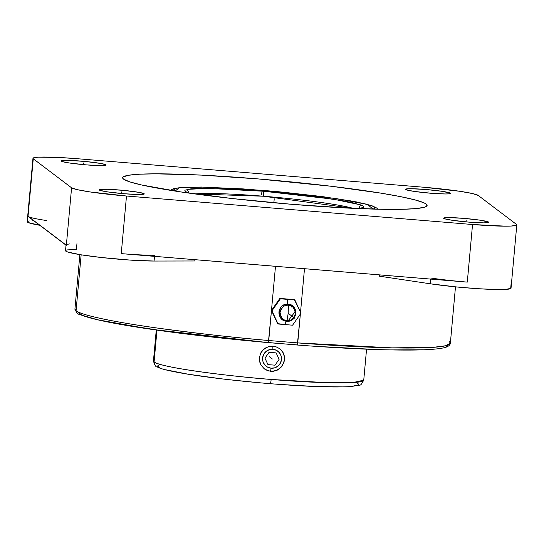 <?xml version="1.0" encoding="UTF-8"?>
<svg xmlns="http://www.w3.org/2000/svg" width="544" height="544" viewBox="0 0 544 544"><rect width="100%" height="100%" fill="white"/><g stroke="black" fill="none" stroke-linecap="round" stroke-linejoin="round"><path stroke-width="0.82" d="M156.264 330.038L153.442 361.039L154.081 362.005C164.125 368.648 241.012 377.318 271.15 379.454A4.638 0.585 94.7 0 1 270.225 383.69A4.638 0.585 -85.3 0 0 271.15 379.454A105.584 7.732 5.2 0 0 363.739 380.181L363.106 379.216M189.237 193.147L187.061 189.4L207.278 188.34L263.344 191.236A4.638 0.592 94.7 0 1 263.486 196.234L194.942 193.936A85.197 6.242 -174.8 0 1 263.486 196.234A85.197 6.242 -174.8 0 1 353.09 208.332L263.486 196.234A4.638 0.592 -85.3 0 0 263.344 191.236L307.312 195.636L342.489 200.688L352.43 202.647L361.658 205.292L363.1 206.06L363.684 206.754L363.419 207.38L358.843 208.583L360.454 204.823L333.513 199.199L264.384 191.325L230.302 189.047L198.839 188.401L190.91 188.829L185.042 190.182L184.776 190.801L185.361 191.502L189.237 193.147M373.055 209.086L367.424 204.428L335.648 198.465L263.167 190.4L203.381 187.102L179.275 187.748L175.168 191.08L173.713 189.795L175.331 188.496L180.737 187.585L201.94 187.075L243.311 188.918L282.832 192.161L320.436 196.37L351.036 200.94L366.534 204.19L372.524 206.115L374.748 207.76L374.422 208.461L373.055 209.086M294.875 299.989L287.66 299.418A6.378 0.741 -85.3 0 0 287.851 304.205A6.378 0.741 94.7 0 1 287.66 299.418L279.874 298.418L294.875 299.989L280.378 298.799L271.98 310.801L271.476 310.42L279.874 298.418L280.378 298.799L271.98 310.801L278.079 324L292.584 325.19L300.982 313.188L294.372 299.608L279.874 298.418L271.476 310.42L275.488 266.322L271.476 310.42L277.583 323.619L271.476 310.42L277.583 323.619L285.369 324.618A6.378 0.741 94.7 0 1 286.062 321.15A6.378 0.741 -85.3 0 0 285.369 324.618L292.584 325.19L300.982 313.188L294.875 299.989M286.572 321.008A8.425 8.35 -52.9 0 1 278.99 311.95A8.425 8.35 -52.9 0 1 288.096 304.266A8.425 8.35 -52.9 0 1 295.678 313.324A8.425 8.35 -52.9 0 1 286.572 321.008A4.638 0.537 -85.3 0 0 286.715 321.225A4.638 0.537 -85.3 0 0 287.028 320.647A4.638 0.537 94.7 0 1 286.715 321.225C275.713 320.865 277.29 302.777 288.177 304.225A4.638 0.537 94.7 0 1 288.429 305.232A7.759 7.684 127.1 0 0 280.051 312.31A7.759 7.684 127.1 0 0 287.028 320.647C283.356 320.783 281.03 318.002 280.051 312.31C282.044 306.857 284.838 304.497 288.429 305.232L288.184 313.283L287.028 320.647L288.184 313.283L288.429 305.232C292.101 305.096 294.426 307.877 295.412 313.575C293.413 319.022 290.618 321.382 287.028 320.647A7.759 7.684 127.1 0 0 295.412 313.575A7.759 7.684 127.1 0 0 288.429 305.232A4.638 0.537 -85.3 0 0 288.184 304.225A4.638 0.537 -85.3 0 0 288.096 304.266A4.638 0.537 94.7 0 1 288.184 304.225C299.18 304.586 297.602 322.674 286.715 321.225M156.978 330.14L154.081 362.005A105.584 7.732 5.2 0 0 271.15 379.454L327.393 382.711L352.879 382.582L363.739 380.181C359.666 387.226 362.059 384.254 351.791 386.485C335.403 387.641 308.217 386.709 270.218 383.69C237.714 380.984 209.705 377.72 186.191 373.912C165.403 370.348 159.739 368.383 157.114 366.874C156.012 367.336 154.795 365.391 153.442 361.039A105.584 7.732 5.2 0 0 154.081 362.005L156.978 330.14M270.715 346.174L275.631 346.582L279.963 348.826L283.077 352.566L284.519 357.245L284.063 362.175L281.792 366.581L278.045 369.798L273.367 371.321L268.444 370.913L264.064 368.635L260.889 364.854L259.406 360.135L259.386 357.646L260.794 352.906L263.922 349.071L268.274 346.691L273.19 346.134L275.631 346.582L279.963 348.826L283.077 352.566L284.029 354.838L284.519 357.245L284.063 362.175L281.792 366.581L278.045 369.798L275.788 370.79L270.892 371.368L266.152 369.995L264.064 368.635L260.889 364.854L259.91 362.562L259.386 357.646L260.794 352.906L262.174 350.832L265.989 347.664L270.715 346.174M264.187 368.737A12.702 12.58 127.1 0 0 270.545 371.103L270.892 371.368L270.545 371.103A12.702 12.58 127.1 0 0 279.521 348.486A12.702 12.58 127.1 0 1 270.545 371.103L271.177 368.213L270.545 371.103A12.702 12.58 127.1 0 1 264.187 368.737M272.843 346.113L272.904 349.289A9.527 9.438 -52.9 0 1 281.472 359.53A9.527 9.438 -52.9 0 1 271.177 368.213L274.856 367.792L278.1 365.99L280.425 363.093L281.472 359.53L281.085 355.851L279.317 352.614L276.447 350.309L272.904 349.289L269.226 349.71L265.982 351.512L263.656 354.416L262.609 357.972L263.004 361.658L264.765 364.895L267.634 367.193L271.177 368.213A9.527 9.438 -52.9 0 1 262.609 357.972A9.527 9.438 -52.9 0 1 272.904 349.289L272.843 346.113M268.389 342.638L297.33 344.91L300.363 314.072L297.738 342.904A188.489 13.804 5.2 0 0 450.357 343.196L449.222 341.476M304.49 268.709L300.533 312.215L304.49 268.709M511 288.361L505.444 289.415L496.89 289.517L478.618 288.742L457.021 287.001L430.209 283.784L430.637 279.092L430.209 283.784L379.331 276.168L379.447 274.883L379.331 276.168L430.209 283.784A49.939 3.658 5.2 0 0 482.684 288.98A49.939 3.658 5.2 0 0 511.034 288.252L516.8 224.89A49.939 3.658 -174.8 0 1 472.539 224.509L505.893 226.175L511.21 226.052L516.616 225.168L516.501 224.434L478.183 195.412L472.328 193.521L459.836 191.291L423.273 187.197A49.939 3.658 -174.8 0 1 478.183 195.412L516.501 224.434A49.939 3.658 -174.8 0 1 516.8 224.89M79.88 254.612L74.929 309.026A188.489 13.804 5.2 0 0 76.065 310.746L81.151 254.823L76.065 310.746A188.489 13.804 5.2 0 0 268.736 340.517L271.476 310.42L268.362 342.638L150.94 329.263L97.532 319.75L81.933 315.207L77.051 311.392M511.258 282.037L510.734 287.796M99.3 190.026A22.658 1.659 -174.8 0 1 99.164 189.815A22.658 1.659 -174.8 0 1 120.557 190.101A22.658 1.659 -174.8 0 1 144.153 193.718L143.392 194.296L139.339 194.507L124.209 193.752L107.624 191.896L100.218 190.427L99.246 189.693L107.202 189.278L123.665 190.386L138.992 192.358L144.153 193.718A22.658 1.659 -174.8 0 1 144.289 193.922A22.658 1.659 -174.8 0 1 122.896 193.637A22.658 1.659 -174.8 0 1 99.3 190.026M61.166 161.14A22.658 1.659 -174.8 0 1 61.023 160.929A22.658 1.659 -174.8 0 1 82.423 161.214A22.658 1.659 -174.8 0 1 106.012 164.832L105.257 165.41L101.204 165.621L86.074 164.866L69.489 163.01L62.077 161.541L61.112 160.806L69.068 160.392L85.53 161.5L100.858 163.472L106.012 164.832A22.658 1.659 -174.8 0 1 106.148 165.036A22.658 1.659 -174.8 0 1 84.755 164.75A22.658 1.659 -174.8 0 1 61.166 161.14M405.613 189.496A22.658 1.659 -174.8 0 1 405.477 189.292A22.658 1.659 -174.8 0 1 426.87 189.577A22.658 1.659 -174.8 0 1 450.466 193.195L449.711 193.773L445.652 193.984L430.522 193.229L413.936 191.372L406.531 189.904L405.559 189.169L410.428 188.707L425.558 189.462L442.143 191.318L450.466 193.195A22.658 1.659 -174.8 0 1 450.602 193.399A22.658 1.659 -174.8 0 1 429.209 193.113A22.658 1.659 -174.8 0 1 405.613 189.496M443.754 218.389A22.658 1.659 -174.8 0 1 443.618 218.178A22.658 1.659 -174.8 0 1 465.011 218.464A22.658 1.659 -174.8 0 1 488.6 222.081L487.846 222.659L483.793 222.87L468.663 222.115L452.078 220.259L444.666 218.79L443.7 218.056L448.569 217.593L463.692 218.348L480.277 220.204L488.6 222.081A22.658 1.659 -174.8 0 1 488.743 222.285A22.658 1.659 -174.8 0 1 467.344 222A22.658 1.659 -174.8 0 1 443.754 218.389M123.57 179.146A152.864 11.193 -174.8 0 1 122.645 177.752A152.864 11.193 -174.8 0 1 267.002 179.67A152.864 11.193 -174.8 0 1 426.197 204.068L425.966 206.666L426.197 204.068A152.864 11.193 -174.8 0 1 427.122 205.462A152.864 11.193 -174.8 0 1 282.764 203.544A152.864 11.193 -174.8 0 1 123.57 179.146L122.652 177.963L123.209 176.909L128.676 175.243L139.76 174.196L156.04 173.822L201.498 175.114L258.128 178.915L331.439 186.286L381.222 193.188L400.432 196.615L414.82 199.845L423.83 202.762L426.197 204.068L427.115 205.251L426.557 206.305L424.544 207.216L416.228 208.576L402.478 209.29L383.826 209.324L348.269 208.1L291.638 204.299L232.458 198.567L179.731 191.774L141.494 184.953L129.744 181.866L123.57 179.146M423.273 187.197L77.228 158.705L58.725 157.461L38.556 157.162L34.938 157.502L33.15 158.052L33.266 158.78L71.584 187.802L77.438 189.7L89.93 191.923L126.494 196.017L472.539 224.509L126.494 196.017A49.939 3.658 -174.8 0 1 71.584 187.802L33.266 158.78A49.939 3.658 -174.8 0 1 32.966 158.324A49.939 3.658 -174.8 0 1 77.228 158.705L423.273 187.197M46.376 220.51A49.939 3.658 -174.8 0 1 28.023 216.383L33.266 158.78L28.023 216.383L66.341 245.405L71.584 187.802L66.341 245.405A49.939 3.658 -174.8 0 1 66.042 244.95L65.518 250.709A49.939 3.658 5.2 0 0 98.62 257.19A49.939 3.658 5.2 0 0 154.074 261.045L154.503 256.36L154.074 261.045L130.261 260.093L101.388 257.509L80.512 254.721L67.83 252.049L65.817 251.165L65.695 250.43L66.354 250.138M32.966 158.324L27.2 221.687A49.939 3.658 5.2 0 0 39.787 225.291L28.274 222.571L27.2 221.755L29.172 220.864M154.605 255.286A49.939 3.658 -174.8 0 1 121.251 253.62L126.494 196.017L121.251 253.62L467.296 282.112L472.539 224.509L467.296 282.112A49.939 3.658 -174.8 0 1 430.739 278.018M32.79 220.524L33.456 220.497M28.798 216.811L66.042 245.018M66.878 244.378L69.598 243.93M67.483 249.886L76.425 249.424L76.949 243.664M194.813 260.977L154.074 261.045L194.813 260.977L194.929 259.685L194.813 260.977M126.065 254L462.42 281.697M297.33 344.91L297.738 342.904L268.736 340.517L268.444 342.53M268.539 342.094L268.362 342.638C213.404 337.722 166.586 332.071 127.942 325.679C104.536 321.742 88.849 318.145 80.872 314.888C78.418 314.799 76.439 312.848 74.929 309.026L76.065 310.746C81.96 315.622 118.225 322.653 157.923 328.134C199.58 333.71 236.518 337.838 268.736 340.517L297.738 342.904L392 347.868L433.065 347.351L445.672 345.753L450.357 343.196L455.484 286.851M297.187 345.012L297.493 344.474M314.432 346.263L377.162 349.554M390.558 349.908L423.273 349.785M446.087 346.916L447.678 345.76M79.601 314.14L83.382 315.765M114.328 323.245L166.729 331.48L232.988 339.266M250.621 341.006L297.214 345.018C345.175 348.636 383.778 350.316 413.018 350.05C427.36 349.887 437.532 349.16 443.53 347.868C447.753 346.997 450.031 345.44 450.357 343.196M261.576 194.568A4.638 0.571 94.7 0 1 262.099 191.134M279.364 348.364L279.963 348.826M159.242 364.942L157.971 365.548L157.658 366.248L159.916 367.894M165.92 369.818L188.142 374.204L220.966 378.746M230.268 379.821L259.42 382.752M269.239 383.595L270.178 383.676M279.874 384.431L315.69 386.512L342.802 386.886M351.737 386.403L358.374 384.887L358.686 384.186L356.436 382.541M291.305 306.054L291.434 306.979M273.87 202.756L274.23 198.778M269.491 356.816L272.36 358.992M466.181 220.232L466.031 221.884M428.04 191.345L427.89 192.998M121.727 191.869L121.577 193.521M83.586 162.982L83.436 164.635M288.184 313.283L294.943 318.403M276.134 352.9L279.113 359.332L275.019 365.187L267.947 364.609L264.969 358.17L269.062 352.315L276.134 352.9L279.113 359.332L275.019 365.187L267.947 364.609L264.969 358.17L269.062 352.315L276.134 352.9M188.102 192.773L189.951 193.249M170.435 190.332L173.325 188.741L180.615 187.51L201.355 187.041L262.487 190.332L278.263 191.712L322.952 196.676L356.762 201.974L371.79 205.646L376.584 207.958L377.849 209.209M295.304 311.406L288.3 320.647M366.561 349.18L363.739 380.181M358.122 208.556L360.563 208.073"/></g></svg>
